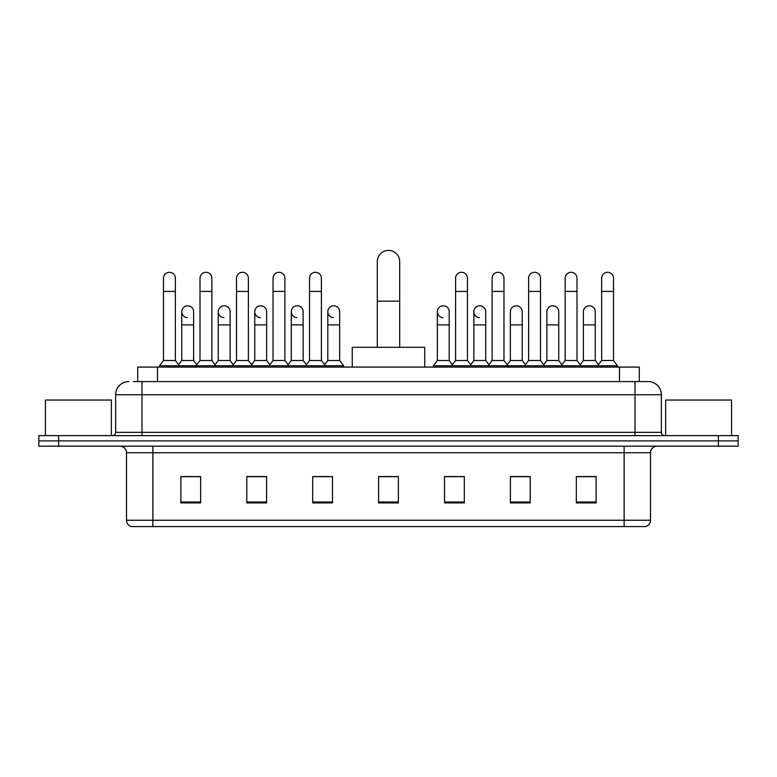 <?xml version="1.0" encoding="UTF-8"?>
<svg xmlns="http://www.w3.org/2000/svg" width="777" height="777" viewBox="0 0 777 777"><rect width="100%" height="100%" fill="white"/><g stroke="black" fill="none" stroke-linecap="round" stroke-linejoin="round"><path stroke-width="1.17" d="M137.723 381.575L137.723 367.084L639.277 367.084L639.277 381.575M133.731 381.575L648.183 381.575A13.18 13.18 0 0 1 661.363 394.765L661.363 432.333C661.538 434.314 662.645 435.411 664.665 435.625M133.43 381.575L141.997 381.575L141.997 394.765L115.637 394.765L115.637 432.333A3.293 3.293 0 0 1 112.335 435.625M128.817 381.575A13.18 13.18 0 0 0 115.637 394.765M58.625 435.625L38.85 435.625L38.85 440.899L58.625 440.899L38.85 440.899L38.85 446.173L58.625 446.173L58.625 440.899L718.375 440.899L58.625 440.899L58.625 435.625L718.375 435.625L718.375 440.899L738.15 440.899L718.375 440.899L718.375 446.173L58.625 446.173M718.375 446.173L738.15 446.173L738.15 435.625L718.375 435.625M661.363 394.765L635.003 394.765L635.003 381.575L648.183 381.575M650.495 520.25C650.31 523.416 648.727 525.524 645.745 526.583L624.125 526.583L624.125 520.25L650.495 520.25L650.495 452.758A6.595 6.595 0 0 1 657.08 446.173M624.125 526.583L131.255 526.583A6.595 6.595 0 0 1 126.505 520.25L126.505 452.758C126.117 448.756 123.922 446.561 119.92 446.173M596.114 502.923L596.114 476.554L576.34 476.554L576.34 502.923L596.114 502.923M530.205 502.923L530.205 476.554L510.431 476.554L510.431 502.923L530.205 502.923M464.296 502.923L464.296 476.554L444.522 476.554L444.522 502.923L464.296 502.923M200.66 502.923L200.66 476.554L180.886 476.554L180.886 502.923L200.66 502.923M266.569 502.923L266.569 476.554L246.795 476.554L246.795 502.923L266.569 502.923M332.478 502.923L332.478 476.554L312.704 476.554L312.704 502.923L332.478 502.923M398.387 502.923L398.387 476.554L378.613 476.554L378.613 502.923L398.387 502.923M527.962 476.69L522.892 476.69M576.34 476.69L595.92 476.69M582.731 476.69L577.661 476.69M327.136 476.69L322.067 476.69M254.108 476.69L249.038 476.69M199.339 476.69L194.269 476.69M181.08 476.69L200.66 476.69M454.933 476.69L449.864 476.69M398.387 476.69L378.613 476.69M332.478 476.69L312.704 476.69M266.569 476.69L246.795 476.69M464.296 476.69L444.522 476.69M530.205 476.69L510.431 476.69M111.354 435.625L111.354 400.038L45.445 400.038L45.445 435.625M377.292 347.309L377.292 261.626A11.208 11.208 0 0 1 388.5 250.417A11.208 11.208 0 0 1 399.708 261.626A11.208 11.208 0 0 0 388.5 250.417M399.708 347.309L399.708 261.626M424.747 367.084L424.747 347.309L352.253 347.309L352.253 367.084M163.481 291.414L175.349 291.414L175.349 360.489L163.481 360.489L163.481 278.234A5.934 5.934 0 0 1 169.794 272.309A5.934 5.934 0 0 1 175.349 278.234A5.934 5.934 0 0 0 169.794 272.309M163.481 360.489L159.528 365.763L159.528 367.084M175.349 360.489L179.302 365.763L159.528 365.763M200 360.489L200 291.414L211.859 291.414L211.859 360.489L200 360.489L196.047 365.763L179.302 365.763L179.302 367.084M200 291.414L200 278.234A5.934 5.934 0 0 1 206.303 272.309A5.934 5.934 0 0 1 211.859 278.234A5.934 5.934 0 0 0 206.303 272.309M211.859 360.489L215.821 365.763L196.047 365.763L196.047 367.084M236.509 360.489L236.509 291.414L248.378 291.414L248.378 360.489L236.509 360.489L232.556 365.763L215.821 365.763L215.821 367.084M236.509 291.414L236.509 278.234A5.934 5.934 0 0 1 242.812 272.309A5.934 5.934 0 0 1 248.378 278.234A5.934 5.934 0 0 0 242.812 272.309M248.378 360.489L252.331 365.763L232.556 365.763L232.556 367.084M273.028 360.489L273.028 291.414L284.887 291.414L284.887 360.489L273.028 360.489L269.075 365.763L252.331 365.763L252.331 367.084M273.028 291.414L273.028 278.234A5.934 5.934 0 0 1 279.332 272.309A5.934 5.934 0 0 1 284.887 278.234A5.934 5.934 0 0 0 279.332 272.309M284.887 360.489L288.84 365.763L269.075 365.763L269.075 367.084M309.537 360.489L309.537 291.414L321.406 291.414L321.406 360.489L309.537 360.489L305.584 365.763L288.84 365.763L288.84 367.084M309.537 291.414L309.537 278.234A5.934 5.934 0 0 1 315.841 272.309A5.934 5.934 0 0 1 321.406 278.234A5.934 5.934 0 0 0 315.841 272.309M321.406 360.489L325.359 365.763L305.584 365.763L305.584 367.084M339.666 360.489L339.666 324.893L327.797 324.893L327.797 360.489L339.666 360.489L343.619 365.763L325.359 365.763L325.359 367.084M455.594 291.414L467.463 291.414L467.463 360.489L455.594 360.489L455.594 278.234A5.934 5.934 0 0 1 461.897 272.309A5.934 5.934 0 0 1 467.463 278.234A5.934 5.934 0 0 0 461.897 272.309M455.594 360.489L451.641 365.763L451.641 367.084M467.463 360.489L471.416 365.763L433.381 365.763L433.381 367.084M492.113 360.489L492.113 291.414L503.972 291.414L503.972 360.489L492.113 360.489L488.16 365.763L471.416 365.763L471.416 367.084M492.113 291.414L492.113 278.234A5.934 5.934 0 0 1 498.416 272.309A5.934 5.934 0 0 1 503.972 278.234A5.934 5.934 0 0 0 498.416 272.309M503.972 360.489L507.925 365.763L488.16 365.763L488.16 367.084M528.622 360.489L528.622 291.414L540.491 291.414L540.491 360.489L528.622 360.489L524.669 365.763L507.925 365.763L507.925 367.084M528.622 291.414L528.622 278.234A5.934 5.934 0 0 1 534.926 272.309A5.934 5.934 0 0 1 540.491 278.234A5.934 5.934 0 0 0 534.926 272.309M540.491 360.489L544.444 365.763L524.669 365.763L524.669 367.084M565.141 360.489L565.141 291.414L577 291.414L577 360.489L565.141 360.489L561.179 365.763L544.444 365.763L544.444 367.084M565.141 291.414L565.141 278.234A5.934 5.934 0 0 1 571.445 272.309A5.934 5.934 0 0 1 577 278.234A5.934 5.934 0 0 0 571.445 272.309M577 360.489L580.953 365.763L561.179 365.763L561.179 367.084M601.651 360.489L601.651 291.414L613.519 291.414L613.519 360.489L601.651 360.489L597.698 365.763L580.953 365.763L580.953 367.084M601.651 291.414L601.651 278.234A5.934 5.934 0 0 1 607.954 272.309A5.934 5.934 0 0 1 613.519 278.234A5.934 5.934 0 0 0 607.954 272.309M613.519 360.489L617.472 365.763L597.698 365.763L597.698 367.084M617.472 365.763L617.472 367.084M187.306 317.638A5.934 5.934 0 0 1 181.74 311.713A5.934 5.934 0 0 1 188.044 305.798A5.934 5.934 0 0 1 193.609 311.713L193.609 324.893L181.74 324.893L181.74 311.713M193.609 324.893L193.609 360.489L181.74 360.489L181.74 324.893M181.74 360.489L178.545 364.753M193.609 360.489L196.804 364.753M223.815 317.638A5.934 5.934 0 0 1 218.259 311.713A5.934 5.934 0 0 1 224.563 305.798A5.934 5.934 0 0 1 230.118 311.713L230.118 324.893L218.259 324.893L218.259 311.713M230.118 324.893L230.118 360.489L218.259 360.489L218.259 324.893M218.259 360.489L215.064 364.753M230.118 360.489L233.314 364.753M260.324 317.638A5.934 5.934 0 0 1 254.769 311.713A5.934 5.934 0 0 1 261.072 305.798A5.934 5.934 0 0 1 266.637 311.713L266.637 324.893L254.769 324.893L254.769 311.713M266.637 324.893L266.637 360.489L254.769 360.489L254.769 324.893M254.769 360.489L251.573 364.753M266.637 360.489L269.833 364.753M296.843 317.638A5.934 5.934 0 0 1 291.288 311.713A5.934 5.934 0 0 1 297.591 305.798A5.934 5.934 0 0 1 303.147 311.713L303.147 324.893L291.288 324.893L291.288 311.713M303.147 324.893L303.147 360.489L291.288 360.489L291.288 324.893M291.288 360.489L288.082 364.753M303.147 360.489L306.342 364.753M333.352 317.638A5.934 5.934 0 0 1 327.797 311.713A5.934 5.934 0 0 1 334.1 305.798A5.934 5.934 0 0 1 339.666 311.713L339.666 324.893M327.797 360.489L324.601 364.753M343.619 365.763L343.619 367.084M442.9 317.638A5.934 5.934 0 0 1 437.334 311.713A5.934 5.934 0 0 1 443.648 305.798A5.934 5.934 0 0 1 449.203 311.713L449.203 324.893L437.334 324.893L437.334 311.713M449.203 324.893L449.203 360.489L437.334 360.489L437.334 324.893M437.334 360.489L433.381 365.763M449.203 360.489L452.399 364.753M479.409 317.638A5.934 5.934 0 0 1 473.853 311.713A5.934 5.934 0 0 1 480.157 305.798A5.934 5.934 0 0 1 485.712 311.713L485.712 324.893L473.853 324.893L473.853 311.713M485.712 324.893L485.712 360.489L473.853 360.489L473.853 324.893M473.853 360.489L470.658 364.753M485.712 360.489L488.918 364.753M510.363 311.713A5.934 5.934 0 0 1 516.676 305.798A5.934 5.934 0 0 1 522.231 311.713L522.231 324.893L510.363 324.893L510.363 311.713M522.231 324.893L522.231 360.489L510.363 360.489L510.363 324.893M510.363 360.489L507.167 364.753M522.231 360.489L525.427 364.753M546.882 311.713A5.934 5.934 0 0 1 553.185 305.798A5.934 5.934 0 0 1 558.741 311.713L558.741 324.893L546.882 324.893L546.882 311.713M558.741 324.893L558.741 360.489L546.882 360.489L546.882 324.893M546.882 360.489L543.686 364.753M558.741 360.489L561.936 364.753M583.391 311.713A5.934 5.934 0 0 1 589.694 305.798A5.934 5.934 0 0 1 595.26 311.713L595.26 324.893L583.391 324.893L583.391 311.713M595.26 324.893L595.26 360.489L583.391 360.489L583.391 324.893M583.391 360.489L580.196 364.753M595.26 360.489L598.455 364.753M731.555 435.625L731.555 400.038L665.646 400.038L665.646 435.625M157.498 381.575L157.498 367.084M619.502 381.575L619.502 367.084M141.997 435.625L141.997 432.333L661.363 432.333M115.637 432.333L141.997 432.333L141.997 394.765L635.003 394.765L635.003 435.625M624.125 446.173L624.125 452.758L126.505 452.758M650.495 452.758L624.125 452.758L624.125 520.25L152.875 520.25L152.875 526.583M126.505 520.25L152.875 520.25L152.875 446.173M398.387 502L378.613 502M332.478 502L312.704 502M266.569 502L246.795 502M200.66 502L180.886 502M464.296 502L444.522 502M530.205 502L510.431 502M596.114 502L576.34 502M377.292 301.165L399.708 301.165M175.349 291.414L175.349 278.234M211.859 291.414L211.859 278.234M248.378 291.414L248.378 278.234M284.887 291.414L284.887 278.234M321.406 291.414L321.406 278.234M467.463 291.414L467.463 278.234M503.972 291.414L503.972 278.234M540.491 291.414L540.491 278.234M577 291.414L577 278.234M613.519 291.414L613.519 278.234M327.797 324.893L327.797 311.713"/></g></svg>
